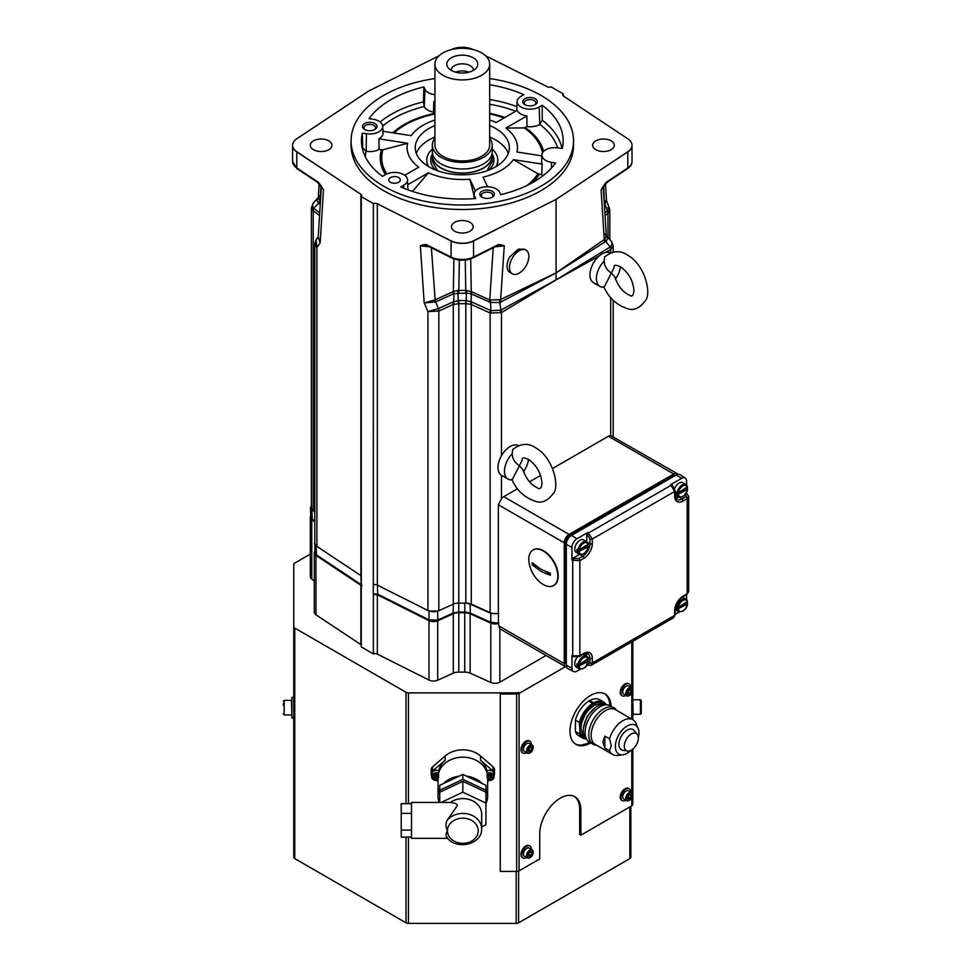 <?xml version="1.0" encoding="UTF-8"?>
<svg xmlns="http://www.w3.org/2000/svg" width="972" height="972" viewBox="0 0 972 972"><rect width="100%" height="100%" fill="white"/><g stroke="black" fill="none" stroke-linecap="round" stroke-linejoin="round"><path stroke-width="1.46" d="M283.326 705.368L283.326 703.692M291.879 714.517L291.479 700.375L284.176 700.375L283.326 701.225M293.763 717.919L291.879 717.919L291.879 697.386L293.763 697.386L293.763 794.987M310.311 554.089L294.759 563.067A3.426 1.98 0 0 0 293.763 564.465L293.763 857.195A3.426 1.98 180 0 0 294.759 858.592L406.004 922.817A3.426 1.98 180 0 0 408.422 923.4L516.181 923.4L516.181 871.434M293.763 564.465L293.763 697.386M293.763 626.673A3.426 1.98 0 0 0 294.759 628.07L294.759 858.592M516.181 693.012L516.181 692.878A3.426 1.98 0 0 0 518.598 692.295L518.355 692.441A3.426 1.98 180 0 1 515.938 693.012L500.24 693.012L500.24 694.008L516.642 694.008A3.426 1.98 0 0 0 519.072 693.425L565.449 666.646M516.181 692.878L408.422 692.878L408.422 803.674M294.759 628.07L406.004 692.295A3.426 1.98 0 0 0 408.422 692.878M310.785 515.865A6.84 3.949 0 0 0 310.311 517.298L310.311 576.675A6.84 3.949 0 0 0 311.769 579.118L311.769 519.728L314.794 521.976M314.296 580.977L311.769 579.118M314.746 551.403A6.84 3.949 0 0 0 314.296 552.825L314.296 612.202A6.84 3.949 0 0 0 315.973 614.79L315.973 555.413L360.891 585.253A3.426 1.98 180 0 1 361.28 585.557M360.891 585.253L360.891 644.63L315.973 614.79M464.725 612.737L464.725 672.114A8.554 4.945 180 0 1 470.144 673.159L490.811 682.478L490.811 623.101L470.144 613.782A8.554 4.945 180 0 0 464.725 612.737A132.605 76.557 180 0 1 458.796 612.725A8.554 4.945 180 0 0 453.304 613.769L453.304 673.146L437.704 680.181A6.84 3.949 0 0 1 429.004 680.048L377.33 654.12A3.426 1.98 0 0 0 373.37 653.901L361.28 646.915L361.28 196.623A3.426 1.98 0 0 0 361.73 195.627A3.426 1.98 0 0 0 360.891 194.339L316.52 164.863A3.426 2.114 123.6 0 0 316.507 164.997L317.382 165.434M453.304 673.146A8.554 4.945 180 0 1 458.796 672.102A132.605 76.557 180 0 0 464.725 672.114M490.811 682.478A6.84 3.949 0 0 0 499.863 682.162L499.863 628.702A6.84 3.949 -60 0 0 500.325 629.054L565.655 666.768A6.84 3.949 120 0 0 566.627 667.084M546.082 655.468L499.863 682.162M630.852 806.323L630.852 857.195A3.426 1.98 180 0 1 629.844 858.592L518.598 922.817A3.426 1.98 180 0 1 516.181 923.4M580.879 810.028L579.664 809.324L579.664 834.474L580.879 835.167L580.879 810.028A29.087 16.791 120 0 0 574.853 796.712A29.087 16.791 120 0 0 552.436 804.5A29.087 16.791 120 0 0 539.739 833.769L539.739 858.92L519.072 870.863A3.426 1.98 180 0 1 516.642 871.434L500.24 871.434L500.24 694.008M632.796 749.133L632.796 804.379A3.426 1.98 180 0 1 631.8 805.776L580.879 835.167M579.664 809.324A29.087 16.791 120 0 0 574.233 796.384M632.796 700.083L633.137 714.298L640.427 714.298L641.289 713.448L641.289 700.605L641.289 713.448M494.068 775.644A5.127 4.192 180 0 0 494.493 773.967L494.493 769.715A5.127 4.192 180 0 0 493.096 766.835L480.545 756.022A24.385 19.914 180 0 0 445.14 756.022L432.601 766.835A5.127 4.192 180 0 0 431.191 769.715L431.191 773.967A5.127 4.192 180 0 0 431.617 775.644M445.14 756.022L445.14 760.274L432.601 771.075A5.127 4.192 180 0 0 431.191 773.967M494.493 773.967A5.127 4.192 180 0 0 493.096 771.075L480.545 760.274A24.385 19.914 180 0 1 486.814 770.322L486.814 772.205M445.14 760.274A24.385 19.914 180 0 0 438.87 770.322L438.87 772.205M439.745 788.802A24.81 20.254 180 0 0 438.032 796.189L438.032 777.418A24.81 20.254 180 0 1 462.842 757.164A24.81 20.254 0 0 1 487.652 777.418L487.652 796.189A24.81 20.254 0 0 1 485.939 803.589M466.548 776.166A24.81 20.254 0 0 1 482.233 783.553L462.842 774.417L459.136 776.166A24.81 20.254 180 0 0 443.451 783.553L439.745 785.303L439.745 802.435M485.939 788.802A24.81 20.254 0 0 1 487.652 796.189M438.032 796.189A24.81 20.254 180 0 0 439.235 802.435M439.745 792.216L462.842 781.33L485.939 792.216L485.939 785.303L482.233 783.553M485.939 790.248L462.842 779.35L439.745 790.248M462.842 774.417L462.842 779.35M459.136 776.166L443.451 783.553M462.842 781.33L462.842 792.192L441.13 802.435M447.74 838.362L411.508 838.362L411.508 802.435L451.044 802.435M457.229 805.727C457.678 804.172 455.394 803.079 450.388 802.459A18.82 15.37 0 0 1 470.606 799.968A18.82 15.37 0 0 1 481.662 813.977L481.662 828.788A18.82 15.37 180 0 0 468.358 814.099A18.82 15.37 180 0 0 447.254 820.186L457.229 805.727M481.662 826.88L485.939 824.864L485.939 803.091L462.842 792.192M485.939 792.216L485.939 803.091M447.254 837.402C445.553 836.6 445.626 834.389 447.448 830.768C445.626 826.82 445.553 823.296 447.254 820.186M411.508 813.37L401.242 813.37L401.242 803.674L411.508 803.674M411.508 830.088L401.242 830.088L401.242 813.37M411.508 837.123L401.242 837.123L401.242 830.088M487.652 781.537L488.807 780.54M436.878 780.54L438.032 781.537M438.87 770.942A4.702 3.839 180 0 0 434.071 770.808A4.702 3.839 180 0 0 431.617 774.174L431.617 776.628A4.702 3.839 180 0 0 438.032 780.212M438.032 778.378A2.466 2.017 0 0 1 433.852 776.932A2.466 2.017 0 0 1 438.141 775.559M438.785 776.932L437.558 778.669L435.092 778.669L433.852 776.932L435.092 775.182L438.117 775.778M433.852 775.097L435.092 776.847L437.558 776.847L437.558 778.669M437.558 776.847L438.785 775.097M435.092 776.847L435.092 778.669M487.652 780.212A4.702 3.839 180 0 0 494.068 776.628L494.068 774.174A4.702 3.839 180 0 0 491.613 770.808A4.702 3.839 180 0 0 486.814 770.942M487.543 775.559A2.466 2.017 0 0 1 491.832 776.932A2.466 2.017 0 0 1 487.652 778.378M487.567 775.778L490.605 775.182L491.832 776.932L490.605 778.669L488.126 778.669L486.899 776.932M486.899 775.097L488.126 776.847L490.605 776.847L490.605 778.669M490.605 776.847L491.832 775.097M488.126 776.847L488.126 778.669M611.096 706.17A29.087 16.791 120 0 0 605.106 694.02A29.087 16.791 120 0 0 590.563 695.466A29.087 16.791 120 0 0 571.548 721.09A29.087 16.791 120 0 0 576.007 744.406A29.087 16.791 120 0 0 590.563 742.96A29.087 16.791 120 0 0 590.769 742.839M522.79 752.911A6.84 3.949 -60 0 1 522.401 752.729A6.84 3.949 -60 0 1 521.357 747.249A6.84 3.949 -60 0 1 525.828 741.211A6.84 3.949 -60 0 1 529.254 740.871A6.84 3.949 -60 0 1 529.594 741.114M522.79 857.693A6.84 3.949 -60 0 1 522.401 857.511A6.84 3.949 -60 0 1 521.357 852.031A6.84 3.949 -60 0 1 525.828 846.005A6.84 3.949 -60 0 1 529.254 845.664A6.84 3.949 -60 0 1 529.594 845.907M621.995 695.624A6.84 3.949 -60 0 1 621.618 695.454A6.84 3.949 -60 0 1 620.573 689.962A6.84 3.949 -60 0 1 625.045 683.936A6.84 3.949 -60 0 1 628.459 683.595A6.84 3.949 -60 0 1 628.811 683.838M621.995 800.406A6.84 3.949 -60 0 1 621.618 800.235A6.84 3.949 -60 0 1 620.573 794.756A6.84 3.949 -60 0 1 625.045 788.717A6.84 3.949 -60 0 1 628.459 788.377A6.84 3.949 -60 0 1 628.811 788.62M632.796 641.301L632.796 719.681M575.424 744.03A29.087 16.791 120 0 0 589.348 742.268A29.087 16.791 120 0 0 589.554 742.146M609.894 705.502A29.087 16.791 120 0 0 604.487 693.692M585.715 738.501A20.023 11.555 -60 0 1 579.968 731.479L579.361 733.811A20.874 12.053 -60 0 0 582.848 738.161L578.911 735.889A20.874 12.053 -60 0 1 575.436 731.539L575.436 720.155A20.874 12.053 -60 0 1 588.753 701.128L592.677 703.4A20.874 12.053 -60 0 1 593.163 703.108A20.874 12.053 -60 0 1 593.406 702.975L592.677 703.4M589.712 700.569A20.874 12.053 -60 0 1 599.785 699.731L603.721 702.003A20.874 12.053 -60 0 0 593.406 702.975M593.406 702.695L589.469 700.423L588.74 701.128M579.968 731.479L579.361 722.427L575.436 720.155M588.74 700.848L592.677 703.121M579.361 733.811L575.436 731.539M586.869 739.558A20.108 11.603 120 0 1 583.297 730.737A20.108 11.603 -60 0 1 591.681 710.933A20.108 11.603 -60 0 1 606.941 704.797M614.049 707.871A20.959 12.101 -60 0 0 597.889 713.484A20.959 12.101 -60 0 0 588.74 734.577A20.959 12.101 120 0 0 593.078 744.175L589.457 742.086A20.959 12.101 120 0 1 585.108 732.487A20.959 12.101 -60 0 1 594.257 711.395A20.959 12.101 -60 0 1 610.416 705.769L614.049 707.871A20.959 12.101 -60 0 1 616.224 709.803L616.637 710.35M593.078 744.175A20.959 12.101 120 0 0 595.848 745.087L596.529 745.172M609.553 738.829L604.839 736.096L604.839 748.003L609.553 750.736L611.291 745.779L609.553 738.829A20.108 11.603 -60 0 1 632.857 719.717L615.434 709.657A20.108 11.603 -60 0 0 599.943 715.04A20.108 11.603 -60 0 0 591.158 735.282A20.108 11.603 120 0 0 595.326 744.479L612.749 754.539A20.108 11.603 120 0 0 617.512 755.426L622.76 754.819A16.682 9.635 120 0 0 630.925 750.384M632.857 719.717A20.108 11.603 -60 0 1 635.992 723.399A20.108 11.603 -60 0 1 636.053 723.52M604.839 748.003L602.895 742.049L604.839 736.096M622.76 754.819A16.682 9.635 120 0 1 615.361 746.46A16.682 9.635 -60 0 1 624.923 727.566A16.682 9.635 -60 0 1 638.106 728.247A16.682 9.635 -60 0 1 638.956 732.827A16.682 9.635 120 0 1 638.337 737.541M609.553 750.736A20.108 11.603 120 0 0 612.749 754.539M618.909 744.406A11.676 6.743 -60 0 1 624.814 731.855A11.676 6.743 -60 0 1 634.084 730.47L637.219 734.249A9.927 5.735 -60 0 1 638.349 738.003A9.927 5.735 120 0 1 634.68 747.237A9.927 5.735 120 0 1 627.523 751.052L622.675 750.238A11.676 6.743 -60 0 1 618.909 744.406M627.523 751.052A9.927 5.735 120 0 1 624.316 746.107A9.927 5.735 -60 0 1 629.346 735.427A9.927 5.735 -60 0 1 637.219 734.249M526.678 752.729A6.84 3.949 -60 0 1 526.557 752.814A6.84 3.949 120 0 1 523.13 753.154A6.84 3.949 120 0 1 522.086 747.662A6.84 3.949 120 0 1 526.557 741.636A6.84 3.949 -60 0 1 529.971 741.296A6.84 3.949 -60 0 1 531.392 744.588M526.678 743.616A4.338 2.503 120 0 0 526.557 743.677A4.338 2.503 120 0 0 523.483 748.999L523.483 749.291A4.702 2.722 120 0 0 524.455 751.453L527.468 753.178A4.702 2.722 120 0 0 530.007 752.838M533.142 747.189A4.702 2.722 120 0 0 532.17 745.038L529.169 743.301A4.702 2.722 120 0 0 526.812 743.531A4.702 2.722 120 0 0 523.483 749.291M530.202 747.31L531.927 748.306A2.466 1.422 -60 0 1 531.052 750.566A2.466 1.422 -60 0 1 529.303 751.575A2.466 1.422 -60 0 1 528.44 750.323A2.466 1.422 -60 0 1 529.303 748.076A2.466 1.422 -60 0 1 530.177 747.298A2.466 1.422 -60 0 1 531.052 747.067A2.466 1.422 -60 0 1 531.927 748.306L531.052 750.566L529.303 751.575L528.44 750.323M528.61 749.339L531.052 750.566M528.817 749.266L528.95 748.61M529.303 748.076L531.052 747.067L531.927 748.306M526.678 857.523A6.84 3.949 -60 0 1 526.557 857.596A6.84 3.949 120 0 1 523.13 857.936A6.84 3.949 120 0 1 522.086 852.456A6.84 3.949 120 0 1 526.557 846.418A6.84 3.949 -60 0 1 529.971 846.077A6.84 3.949 -60 0 1 531.392 849.37M526.678 848.398A4.338 2.503 120 0 0 526.557 848.471A4.338 2.503 120 0 0 523.483 853.781L523.483 854.084A4.702 2.722 120 0 0 524.455 856.235L527.468 857.972A4.702 2.722 120 0 0 530.007 857.62M533.142 851.97A4.702 2.722 120 0 0 532.17 849.82L529.169 848.082A4.702 2.722 120 0 0 526.812 848.313A4.702 2.722 120 0 0 523.483 854.084M530.202 852.092L531.927 853.1A2.466 1.422 -60 0 1 531.052 855.348A2.466 1.422 -60 0 1 529.303 856.356A2.466 1.422 -60 0 1 528.44 855.117A2.466 1.422 -60 0 1 529.303 852.857A2.466 1.422 -60 0 1 530.177 852.092A2.466 1.422 -60 0 1 531.052 851.849A2.466 1.422 -60 0 1 531.927 853.1L531.052 855.348L529.303 856.356L528.44 855.117M528.61 854.121L531.052 855.348M528.817 854.048L528.95 853.392M529.303 852.857L531.052 851.849L531.927 853.1M625.895 695.454A6.84 3.949 -60 0 1 625.761 695.527A6.84 3.949 120 0 1 622.347 695.867A6.84 3.949 120 0 1 621.29 690.387A6.84 3.949 120 0 1 625.761 684.349A6.84 3.949 -60 0 1 629.188 684.009A6.84 3.949 -60 0 1 630.609 687.301M625.895 686.329A4.338 2.503 120 0 0 625.761 686.402A4.338 2.503 120 0 0 622.7 691.712L622.7 692.015A4.702 2.722 120 0 0 623.672 694.166L626.685 695.903A4.702 2.722 120 0 0 629.224 695.551M632.359 689.901A4.702 2.722 120 0 0 631.387 687.751L628.374 686.013A4.702 2.722 120 0 0 626.029 686.244A4.702 2.722 120 0 0 622.7 692.015M629.419 690.035L631.144 691.031A2.466 1.422 -60 0 1 630.269 693.279A2.466 1.422 -60 0 1 628.519 694.287A2.466 1.422 -60 0 1 627.645 693.048A2.466 1.422 -60 0 1 628.519 690.8A2.466 1.422 -60 0 1 629.394 690.023A2.466 1.422 -60 0 1 630.269 689.792A2.466 1.422 -60 0 1 631.144 691.031L630.269 693.279L628.519 694.287L627.645 693.048M627.827 692.052L630.269 693.279M628.034 691.991L628.155 691.323M628.519 690.8L630.269 689.792L631.144 691.031M625.895 800.235A6.84 3.949 -60 0 1 625.761 800.321A6.84 3.949 120 0 1 622.347 800.649A6.84 3.949 120 0 1 621.29 795.169A6.84 3.949 120 0 1 625.761 789.143A6.84 3.949 -60 0 1 629.188 788.802A6.84 3.949 -60 0 1 630.609 792.083M625.895 791.111A4.338 2.503 120 0 0 625.761 791.184A4.338 2.503 120 0 0 622.7 796.493L622.7 796.797A4.702 2.722 120 0 0 623.672 798.948L626.685 800.685A4.702 2.722 120 0 0 629.224 800.345M632.359 794.695A4.702 2.722 120 0 0 631.387 792.532L628.374 790.807A4.702 2.722 120 0 0 626.029 791.038A4.702 2.722 120 0 0 622.7 796.797M629.419 794.817L631.144 795.813A2.466 1.422 -60 0 1 630.269 798.061A2.466 1.422 -60 0 1 628.519 799.069A2.466 1.422 -60 0 1 627.645 797.83A2.466 1.422 -60 0 1 628.519 795.582A2.466 1.422 -60 0 1 629.394 794.804A2.466 1.422 -60 0 1 630.269 794.574A2.466 1.422 -60 0 1 631.144 795.813L630.269 798.061L628.519 799.069L627.645 797.83M627.827 796.833L630.269 798.061M628.034 796.773L628.155 796.117M628.519 795.582L630.269 794.574L631.144 795.813M485.538 55.744L547.285 86.727A3.426 1.98 0 0 0 551.233 86.945L563.335 93.932A3.426 1.98 0 0 0 562.873 94.916A3.426 1.98 0 0 0 563.711 96.216L627.827 138.802A17.107 9.878 180 0 1 632.007 144.925A17.107 9.878 180 0 1 627.827 151.754L556.069 199.418L496.23 229.441A3.426 1.835 63.3 0 1 496.23 229.586L497.227 228.942M563.335 95.9L563.335 93.932M677.909 474.324A6.84 3.949 120 0 0 677.168 473.643A6.84 3.949 120 0 0 673.742 473.984L569.082 534.406A6.84 3.949 120 0 0 564.246 542.789L564.246 663.645L498.806 625.859L499.863 628.702M498.806 625.859L498.429 623.064L490.824 622.773L470.314 613.526L464.847 612.482A132.156 76.302 180 0 1 458.687 612.469L453.134 613.514L437.679 620.488L429.065 620.355L377.707 594.585L373.321 594.487L373.37 203.61L361.28 196.623M490.811 623.101A6.84 3.949 0 0 0 498.806 623.283M453.304 613.769L437.704 620.804A6.84 3.949 0 0 1 429.004 620.671L377.33 594.743A3.426 1.98 180 0 0 373.37 594.524L373.321 594.487M373.37 653.901L373.37 594.524M314.296 552.825A6.84 3.949 0 0 0 315.973 555.413M310.311 517.298A6.84 3.949 0 0 0 311.769 519.728M316.24 549.897L314.794 552.448L316.459 554.927A3.426 2.114 123.6 0 0 316.52 555.377L361.9 585.837M310.967 517.882L312.279 519.267A3.426 2.199 126.5 0 0 312.328 519.728L310.894 517.42M312.328 519.728L314.794 521.551M316.52 555.377L314.855 552.91M318.221 236.852L320.153 242.915L318.184 237.399L321.368 186.843L323.494 189.892L320.153 242.915L316.896 247.495L316.896 546.385A8.554 4.945 180 0 1 316.155 545.814L316.459 554.927L353.917 579.798A3.426 2.114 123.6 0 0 353.966 580.248M314.794 541.866L314.928 553.384M292.584 145.168A17.107 9.878 0 0 0 292.584 145.411L292.596 144.925A17.107 9.878 180 0 0 296.788 151.754L316.52 164.863M292.596 144.925A17.107 9.878 180 0 1 296.788 138.802L368.534 91.137L439.077 55.744M473.413 49.657A17.107 9.878 0 0 0 451.19 49.657M373.37 584.877A3.426 1.98 0 0 1 377.33 585.095L377.33 203.828L451.081 240.837A17.107 9.878 0 0 0 473.522 240.837L496.23 229.441M377.33 203.828A3.426 1.98 0 0 0 373.37 203.61M434.921 78.562A111.221 64.213 0 0 0 383.661 95.402A111.221 64.213 0 0 0 351.086 140.806L351.086 145.278A111.221 64.213 180 0 0 419.746 204.606A111.221 64.213 180 0 0 540.954 190.682A111.221 64.213 0 0 0 573.529 145.278L573.529 140.806A111.221 64.213 0 0 0 489.681 78.562M328.791 140.855A10.826 6.257 180 0 1 331.962 145.387A10.826 6.257 180 0 1 325.195 151.073A10.826 6.257 180 0 1 313.482 149.7A10.826 6.257 180 0 1 310.311 145.387A10.826 6.257 180 0 1 316.896 139.518A10.826 6.257 180 0 1 328.791 140.855M469.962 222.357A10.826 6.257 180 0 1 473.133 226.889A10.826 6.257 180 0 1 466.353 232.575A10.826 6.257 180 0 1 454.641 231.202A10.826 6.257 180 0 1 451.47 226.889A10.826 6.257 180 0 1 458.067 221.021A10.826 6.257 180 0 1 469.962 222.357M611.133 140.855A10.826 6.257 180 0 1 614.304 145.387A10.826 6.257 180 0 1 607.524 151.073A10.826 6.257 180 0 1 595.812 149.7A10.826 6.257 180 0 1 592.641 145.387A10.826 6.257 180 0 1 599.238 139.518A10.826 6.257 180 0 1 611.133 140.855M361.28 575.922A3.426 1.98 0 0 0 360.891 575.606L360.891 194.339M316.896 546.385L360.891 575.606M353.917 579.798L361.839 585.351M360.94 575.57L361.11 584.597A3.426 2.102 123.7 0 0 361.159 585.035M314.406 543.275L316.082 545.778M316.155 545.814A8.554 4.945 180 0 1 314.794 543.154L314.794 243.753L316.896 247.495L316.082 239.707L317.079 238.65M314.794 512.244L310.433 507.761L311.405 505.634M313.215 510.482L313.215 210.827L311.405 207.595L311.405 507.445A8.554 4.945 0 0 0 313.215 510.482L314.794 511.649M311.405 207.595L313.263 203.172L319.727 195.773M317.03 181.412A1.713 1.057 -56.4 0 0 317.37 182.189L323.494 189.892C320.335 184.522 318.184 181.691 317.03 181.412L296.776 167.962A17.107 9.878 180 0 1 292.584 161.486L297.128 168.739A1.713 1.057 -56.4 0 1 296.776 167.962L296.776 151.899L316.507 164.997M312.668 210.353A5.127 2.965 -39.1 0 1 313.567 208.239C312.024 205.481 312.206 203.61 314.102 202.626M320.396 202.212L318.294 197.826L319.108 183.769M320.25 204.57L318.682 203.209C316.665 201.046 316.678 199.309 318.719 197.984M319.545 201.386A5.127 2.928 -38.1 0 1 318.682 203.209L313.567 208.239L319.727 212.844M677.168 473.643L610.695 435.602L610.695 297.602M613.211 252.015L613.211 245.807L610.695 249.512A5.127 3.013 -119.2 0 0 610.197 247.022L556.069 279.887L500.896 310.129L499.839 302.559L490.495 302.413L471.031 293.811L466.281 293.07L466.293 300.579L458.31 300.579L453.56 301.757L438.275 308.622L427.935 311.611L424.181 302.972L420.341 245.819L429.466 246.803M603.782 286.631C608.521 297.699 616.552 305.099 627.876 308.817C633.999 310.748 639.746 308.136 645.141 300.943C651.884 294.395 645.323 265.247 628.021 255.417C620.537 250.035 612.725 250.545 604.608 256.924L604.147 261.091A17.107 9.878 120 0 0 599.955 286.412L593.491 282.694A17.107 9.878 -60 0 1 590.405 270.811A17.107 9.878 -60 0 1 599.226 255.928A17.107 9.878 120 0 1 602.057 253.899A17.107 9.878 -60 0 1 605.277 252.55A17.107 9.878 -60 0 1 610.27 252.878M620.464 266.838A17.107 9.878 -60 0 1 615.446 279.037M599.955 286.412A17.107 9.878 120 0 0 604.147 287.153L614.11 267.665C613.526 264.627 615.835 264.469 621.023 267.191C628.653 272.816 632.954 280.495 633.926 290.227C633.55 295.731 631.922 297.31 629.03 294.941C622.797 292.074 618.022 286.023 614.693 276.765L611.728 273.46C607.986 270.872 605.629 267.908 604.645 264.566L604.147 261.091M511.831 479.293C516.557 490.362 524.588 497.761 535.924 501.479C542.036 503.411 547.795 500.799 553.19 493.606C559.933 487.057 553.372 457.909 536.058 448.08C528.574 442.697 520.773 443.196 512.645 449.586L512.183 453.754A17.107 9.878 120 0 0 507.992 479.075L501.54 475.357A17.107 9.878 -60 0 1 501.455 475.296L501.455 498.672A6.84 3.949 -60 0 1 503.739 496.68L517.517 488.734M673.742 473.984L608.399 436.258L552.594 468.48M540.578 475.417L529.521 481.808M608.399 436.258A6.84 3.949 -60 0 1 610.695 435.602M605.07 233.924L606.309 235.661L604.876 239.112A5.127 2.807 -139.2 0 0 605.884 241.335L556.069 272.901L556.069 279.887L501.455 312.595L501.455 455.759A17.107 9.878 -60 0 1 510.093 446.561A17.107 9.878 -60 0 1 518.319 445.541M528.501 459.501A17.107 9.878 -60 0 1 523.495 471.699M507.992 479.075A17.107 9.878 120 0 0 512.183 479.816L522.146 460.327C521.563 457.29 523.884 457.132 529.072 459.853C536.69 465.479 540.991 473.157 541.975 482.89C541.598 488.394 539.958 489.973 537.066 487.604C530.846 484.736 526.071 478.686 522.729 469.427L519.777 466.123C516.035 463.535 513.666 460.57 512.681 457.229L512.183 453.754M501.455 455.759A17.107 9.878 120 0 0 501.455 475.296M500.896 310.129A5.127 2.916 -120.8 0 1 501.455 312.595L490.131 312.972L490.131 612.627L471.298 604.134A8.554 4.945 180 0 0 465.965 603.077L470.181 604.098L470.278 613.077L490.775 622.323L498.429 623.064M501.455 498.672L498.344 504.747L498.344 613.368A8.554 4.945 180 0 1 490.131 612.627M564.246 663.645A6.84 3.949 120 0 0 565.655 666.768M675.2 475.539A8.554 4.945 120 0 0 671.628 476.256L571.196 534.236A8.554 4.945 120 0 0 565.145 544.709L565.145 660.668A8.554 4.945 120 0 0 566.324 664.131M498.478 622.615L498.344 613.368M533.227 549.909A20.534 11.858 60 0 1 533.409 549.812A20.534 11.858 60 0 1 543.676 550.82A20.534 11.858 60 0 1 557.09 568.912A20.534 11.858 60 0 1 553.943 585.375A20.534 11.858 60 0 1 553.761 585.472M490.824 622.773A3.426 1.725 114.3 0 1 490.775 622.323L490.799 613.393L498.733 613.599M373.37 593.965L377.658 594.159L377.403 585.071M377.33 585.095L427.935 610.501A8.554 4.945 0 0 0 428.931 610.926A8.554 4.945 0 0 0 437.789 611.06L428.931 610.926M377.707 594.585A3.426 1.835 116.6 0 1 377.658 594.159L385.945 598.278A3.426 1.835 116.7 0 0 385.981 598.74M437.789 611.06A8.554 4.945 0 0 0 438.822 610.671L438.822 311.016L427.935 311.611L427.935 610.501M427.789 245.357C426.453 244.203 423.974 244.361 420.341 245.819L428.142 246.147A1.713 0.911 -63.3 0 1 427.789 245.357L451.081 257.045L451.081 240.983A17.107 9.878 0 0 0 473.534 240.983L496.23 229.586M427.376 228.942L451.081 240.983A3.426 1.835 116.7 0 1 451.081 240.837M604.876 239.112L556.069 272.901L556.069 199.418M495.137 246.803L504.261 245.819C500.629 244.361 498.15 244.203 496.826 245.357L473.534 257.045L473.534 240.983A3.426 1.835 63.3 0 0 473.522 240.837M526.01 250.083L524.564 249.245L518.404 249.124L509.79 256.79A13.693 7.898 120 0 0 507.068 266.121A13.693 7.898 -60 0 0 509.79 272.318L512.329 273.788A13.693 7.898 -60 0 1 509.486 267.519A13.693 7.898 120 0 1 515.464 253.741A13.693 7.898 120 0 1 526.01 250.083A13.693 7.898 120 0 1 528.853 256.341A13.693 7.898 -60 0 1 522.875 270.119A13.693 7.898 -60 0 1 512.329 273.788M604.863 242.186A5.127 3.11 -124.4 0 1 604.244 239.707L601.109 189.892L607.233 182.189A1.713 1.057 -123.6 0 0 607.585 181.412C606.419 181.691 604.268 184.522 601.109 189.892L603.235 186.867L606.309 235.661L611.558 241.627L613.211 245.807M632.019 145.168A17.107 9.878 180 0 1 632.031 145.411A17.107 9.878 180 0 1 627.827 151.899L607.233 165.434M607.719 207.814L609.468 208.591L609.808 210.547L607.998 213.342A5.127 3.451 -123.8 0 0 607.524 210.9L604.876 212.844M611.048 241.238C612.591 242.295 612.409 244.142 610.501 246.767L610.197 247.022M611.473 248.966L605.884 241.335C607.937 239.234 607.95 237.375 605.933 235.759M496.826 245.357A1.713 0.911 -116.7 0 1 496.461 246.147L504.261 245.819L500.653 299.51L556.069 272.901L499.839 302.559A5.127 2.892 -100.5 0 1 499.839 299.765L489.742 299.923A5.127 2.576 -65.7 0 1 489.305 302.061M500.568 312.996A5.127 3.074 -102.7 0 0 500.531 310.25L490.884 310.615L471.736 302.025L466.293 300.579L465.807 303.677L465.807 603.09A8.554 4.945 180 0 1 465.965 603.077M490.909 313.251A5.127 2.709 -80.1 0 1 490.884 310.615L490.483 300.081M490.799 613.393L470.181 604.098M385.945 598.278L429.017 619.905L437.716 620.039L453.183 613.065L458.675 612.02A132.228 76.338 0 0 0 464.847 612.044L470.278 613.077A3.426 1.725 114.3 0 0 470.314 613.526M465.782 300.579L465.807 303.677A132.605 76.557 180 0 1 458.796 303.677L453.304 304.479L453.304 604.134L438.822 610.671M453.304 604.134A8.554 4.945 180 0 1 458.796 603.09A132.605 76.557 0 0 0 465.807 603.09M452.867 302.025A5.127 2.576 -114.3 0 1 453.304 304.479L438.822 311.016A5.127 2.418 -116.8 0 0 438.275 308.622M453.924 258.868L453.341 291.576L435.152 299.789A5.127 2.576 -114.3 0 0 435.59 301.928L424.181 302.972L434.873 299.923A5.127 2.418 -117.3 0 0 435.407 302M501.127 302.073A5.127 2.794 -115.8 0 1 500.653 299.51L499.839 299.765M490.568 310.518A5.127 2.576 -65.7 0 0 490.131 312.972L470.861 304.333A5.127 2.673 -73.9 0 1 471.043 301.757L471.469 291.673L465.77 290.361L457.593 290.434L453.341 291.576L454.058 293.714L453.56 301.757A5.127 2.673 -106.1 0 1 453.742 304.333M470.861 304.333L466.123 303.689M467.01 290.434L466.281 293.07L454.058 293.714M457.593 290.434L458.492 303.689M435.152 299.789L431.374 247.763M459.343 260.034L458.808 293.009M465.26 260.034L465.807 293.009M470.691 258.868L471.274 291.576A5.127 2.211 -59.2 0 1 470.545 293.714M605.495 183.769L606.431 199.904L604.56 201.957A5.127 3.463 -123.2 0 0 605.021 204.071L607.379 210.997A5.127 3.305 -126.5 0 1 607.937 213.378L605.046 215.517M606.431 199.904L605.021 204.071M606.625 200.84L609.468 208.591L607.524 210.9M603.648 186.223L604.341 202.115A5.127 3.305 -126.5 0 0 604.888 204.181L604.353 204.57M533.045 550.018A20.534 11.858 -120 0 1 543.312 551.027A20.534 11.858 60 0 1 556.725 569.13A20.534 11.858 60 0 1 553.578 585.581A20.534 11.858 60 0 1 543.312 584.561A20.534 11.858 -120 0 1 529.898 566.469A20.534 11.858 -120 0 1 533.045 550.018L533.409 549.812M532.231 564.793L540.055 570.722C542.765 571.876 538.573 570.783 550.334 575.242L550.334 573.14C538.573 568.693 542.765 569.786 540.055 568.632L532.231 562.691L532.231 564.793A51.334 29.634 0 0 1 536.763 566.53M550.334 575.242A51.334 29.634 0 0 0 545.669 571.402M566.324 665.237L571.961 668.262A7.059 4.07 120 0 0 573.504 671.543L567.927 668.639A7.326 4.228 -60 0 1 566.324 665.237L566.324 544.381A7.326 4.228 -60 0 1 571.5 535.414L676.16 474.992A7.326 4.228 -60 0 1 679.914 474.676L685.224 478.054A7.059 4.07 120 0 0 681.603 478.358L670.558 484.724L671.774 485.429M573.504 671.543A7.059 4.07 120 0 0 576.943 671.142L580.235 669.246M679.452 611.971L675.188 614.426M587.513 665.042L586.59 665.577M587.987 664.775L586.784 664.07M571.5 535.414L576.943 538.78L587.987 532.401L592.325 538.998L592.325 543.688A11.919 6.877 -60 0 1 583.905 558.28L579.847 560.625L571.961 560.164L573.164 558.074L579.506 554.417M571.961 668.262L571.961 655.517L572.715 655.893A1.713 0.984 116.5 0 0 573.115 656.695L579.494 656.513A1.713 0.984 60 0 0 579.847 655.723L579.847 560.625A1.713 0.984 -120 0 0 578.68 558.56L573.93 558.511A1.713 0.923 -60 0 0 572.715 560.601L572.715 655.893L579.847 655.723L583.905 653.378A1.713 0.984 60 0 1 583.552 654.168L587.708 653.536A10.206 5.893 -60 0 1 589.955 658.275L589.955 662.953L587.319 664.338M585.995 653.281A10.06 5.808 -60 0 1 586.772 656.379M573.164 656.209L571.961 655.517M577.149 657.279A6.926 3.997 120 0 0 574.768 663.499L574.768 663.779A7.278 4.204 120 0 0 576.275 667.108L579.421 668.93C584.439 669.088 587.428 666.476 588.376 661.069M571.961 560.164L571.961 547.418A7.059 4.07 120 0 1 576.943 538.78M586.784 541.817L586.784 534.491L587.987 532.401M579.786 540.383A6.926 3.997 120 0 0 579.664 540.444A6.926 3.997 120 0 0 574.768 548.937L574.768 549.216A7.278 4.204 120 0 0 576.275 552.546L579.421 554.356C584.439 554.526 587.428 551.914 588.376 546.495M671.263 617.499L673.657 617.718L674.689 615.385L674.689 610.695A11.919 6.877 -60 0 1 683.122 596.103L687.18 593.758L688.674 591.693L688.674 496.534L687.18 498.66L683.122 501.005A11.919 6.877 -60 0 1 674.689 496.133L674.689 491.455L670.558 484.724M678.723 497.129A10.06 5.808 -60 0 1 675.649 498.004M685.224 478.054A7.059 4.07 120 0 1 686.597 481.237L686.597 485.028M686.597 492.367L686.597 493.436M685.382 493.29L686.597 493.983M679.003 483.096A6.926 3.997 120 0 0 678.881 483.169A6.926 3.997 120 0 0 674.677 488.345M686.597 594.67L686.597 599.59M583.905 653.378A11.919 6.877 -60 0 1 592.325 658.251L592.325 662.94L591.243 665.298L673.657 617.718L675.188 614.693L675.188 610.003C675.674 604.45 678.201 600.076 682.757 596.881L686.815 594.548L688.674 591.693L687.301 589.737M591.243 665.298L587.938 665.261A1.713 0.984 -63.5 0 1 587.538 664.447M675.2 609.626A7.278 4.204 120 0 0 675.491 609.833L678.638 611.643C683.656 611.813 686.645 609.189 687.593 603.782M687.338 603.393L687.338 604.098L686.256 602.762L676.111 608.618A7.278 4.204 120 0 1 676.038 607.682A7.278 4.204 120 0 1 676.111 606.662L678.42 607.293L687.338 601.437A7.278 4.204 120 0 0 685.904 599.044L682.757 597.233A7.278 4.204 120 0 0 682.441 597.075M676.111 608.618L677.192 609.25A7.278 4.204 120 0 0 678.638 611.643M678.42 609.25A6.415 3.706 120 0 0 682.879 610.938A6.415 3.706 120 0 0 687.338 604.098L677.192 609.25M678.42 607.293A6.415 3.706 120 0 1 682.879 600.453A6.415 3.706 120 0 1 687.338 602.142L687.338 601.437M675.188 495.064A7.278 4.204 120 0 0 675.491 495.258L678.638 497.081C683.656 497.251 686.645 494.627 687.593 489.22M687.338 488.831L687.338 489.536L686.256 488.199L676.111 494.055A7.278 4.204 120 0 1 676.038 493.12A7.278 4.204 120 0 1 676.111 492.099L678.42 492.731L687.338 486.875A7.278 4.204 120 0 0 685.904 484.481L682.757 482.671A7.278 4.204 120 0 0 679.124 483.023A7.278 4.204 120 0 0 674.726 488.442M676.111 494.055L677.192 494.687A7.278 4.204 120 0 0 678.638 497.081M678.42 494.687A6.415 3.706 120 0 0 682.879 496.376A6.415 3.706 120 0 0 687.338 489.536L677.192 494.687M678.42 492.731A6.415 3.706 120 0 1 682.879 485.891A6.415 3.706 120 0 1 687.338 487.58L687.338 486.875M588.133 546.118L588.121 546.823L587.039 545.486L576.894 551.343A7.278 4.204 120 0 1 576.821 550.407A7.278 4.204 120 0 1 576.894 549.387L579.203 550.006L588.133 544.162A7.278 4.204 120 0 0 586.687 541.769L583.54 539.946A7.278 4.204 120 0 0 579.907 540.311A7.278 4.204 120 0 0 574.768 549.216M576.894 551.343L577.988 551.975A7.278 4.204 120 0 0 579.421 554.356M579.203 551.962A6.415 3.706 120 0 0 583.662 553.651A6.415 3.706 120 0 0 588.121 546.823L577.988 551.975M579.203 550.006A6.415 3.706 120 0 1 583.662 543.178A6.415 3.706 120 0 1 588.121 544.867L588.133 544.162M588.133 660.681L588.121 661.385L587.039 660.049L576.894 665.905A7.278 4.204 120 0 1 576.821 664.97A7.278 4.204 120 0 1 576.894 663.949L579.203 664.569L588.133 658.724A7.278 4.204 120 0 0 586.687 656.331L583.54 654.508A7.278 4.204 120 0 0 583.224 654.35M577.259 657.266A7.278 4.204 120 0 0 574.768 663.779M576.894 665.905L577.988 666.537A7.278 4.204 120 0 0 579.421 668.93M579.203 666.525A6.415 3.706 120 0 0 583.662 668.214A6.415 3.706 120 0 0 588.121 661.385L577.988 666.537M579.203 664.569A6.415 3.706 120 0 1 583.662 657.74A6.415 3.706 120 0 1 588.121 659.429L588.133 658.724M351.086 140.806A111.221 64.213 0 0 0 419.746 200.135A111.221 64.213 0 0 0 540.954 186.211A111.221 64.213 0 0 0 573.529 140.806M434.921 94.697A12.964 7.484 0 0 1 424.983 89.303L423.889 86.958A100.857 58.235 0 0 0 369.044 118.633L373.102 119.252A12.964 7.484 0 0 1 382.713 126.299A12.964 7.484 0 0 1 366.395 133.711L362.337 133.091A100.857 58.235 0 0 0 361.463 141.888A100.857 58.235 0 0 0 382.409 176.345L385.386 174.632A12.964 7.484 0 0 1 399.358 172.967A12.964 7.484 0 0 1 407.511 179.735A12.964 7.484 0 0 1 403.72 185.215L400.743 186.928A100.857 58.235 0 0 0 475.673 198.519L474.579 196.174L474.482 198.604M489.681 84.758A100.857 58.235 0 0 1 523.859 94.685L520.895 96.398A12.964 7.484 0 0 0 517.104 101.501A12.964 7.484 0 0 0 524.953 108.56A12.964 7.484 0 0 0 539.229 106.981L542.194 105.268A100.857 58.235 0 0 1 563.14 141.888A100.857 58.235 0 0 1 562.266 148.522L558.22 147.89A12.964 7.484 0 0 0 541.902 154.937A12.964 7.484 0 0 0 551.501 162.348L555.559 162.98A100.857 58.235 0 0 1 500.714 194.643L499.632 192.31A12.964 7.484 0 0 0 485.575 186.806A12.964 7.484 0 0 0 474.142 194.06A12.964 7.484 0 0 0 474.579 196.174M492.245 191.277A7.278 4.204 0 0 0 481.966 191.277A7.278 4.204 0 0 0 481.966 197.207L481.966 197.207A7.278 4.204 0 0 0 492.245 197.207A7.278 4.204 0 0 0 492.245 191.277M535.207 98.719A7.278 4.204 0 0 0 524.916 98.719A7.278 4.204 0 0 0 524.916 104.66L524.916 104.66A7.278 4.204 0 0 0 535.207 104.66A7.278 4.204 0 0 0 535.207 98.719M374.888 123.517A7.278 4.204 0 0 0 364.609 123.517A7.278 4.204 0 0 0 364.609 129.458L364.609 129.458A7.278 4.204 0 0 0 374.888 129.458A7.278 4.204 0 0 0 374.888 123.517M398.629 177.56A5.771 3.329 0 0 0 392.336 176.843A5.771 3.329 0 0 0 388.776 179.929A5.771 3.329 0 0 0 390.465 182.286A5.771 3.329 0 0 0 396.758 183.003A5.771 3.329 0 0 0 400.318 179.929A5.771 3.329 0 0 0 398.629 177.56M362.337 133.091L362.714 147.975L366.201 151.316A13.705 7.91 0 0 0 379.068 149.469L378.946 138.85A13.256 7.655 0 0 0 383.004 133.14L382.713 126.299M423.889 86.958L423.44 101.829L424.266 106.604A13.705 7.91 0 0 0 433.463 112.108L433.828 101.562A13.256 7.655 0 0 0 434.921 101.72M489.681 119.993A55.185 31.857 0 0 1 496.182 122.496L517.189 110.371A13.256 7.655 0 0 0 526.873 115.96L527.006 126.579A13.705 7.91 0 0 0 539.752 124.465L542.242 120.2L542.194 105.268M541.902 154.937L541.611 161.777A13.256 7.655 0 0 0 542.121 164.086L541.769 174.632A13.705 7.91 0 0 0 542.704 175.956M412.444 191.423L428.421 172.797L407.718 184.753M428.421 172.797A55.185 31.857 0 0 0 469.865 179.213L474.069 195.761M469.865 179.213L475.369 191.059M379.068 149.469L382.919 149.773L407.645 143.285A55.185 31.857 0 0 0 418.75 167.208L404.741 175.3M407.645 143.285L378.946 138.85M434.921 119.993A55.185 31.857 0 0 0 411.18 135.655L382.919 131.281M434.921 103.931L433.828 101.562M541.866 155.872L516.97 152.021A55.185 31.857 0 0 0 505.865 128.085L526.873 115.96M487.543 186.758L483.084 177.159A55.185 31.857 0 0 0 513.423 159.651L542.121 164.086M434.921 125.558A47.057 27.167 0 0 0 429.029 128.438A47.057 27.167 0 0 0 415.251 147.647A47.057 27.167 0 0 0 444.301 172.749A47.057 27.167 0 0 0 495.574 166.856A47.057 27.167 0 0 0 509.364 147.647A47.057 27.167 0 0 0 489.681 125.558M433.463 112.108L434.921 114.295M505.865 128.085L524.187 127.915L527.006 126.579M513.423 159.651L537.929 173.757L541.769 174.632M508.307 153.382A47.057 27.167 0 0 0 489.681 137.016M434.921 137.016A47.057 27.167 0 0 0 429.029 139.895A47.057 27.167 0 0 0 416.308 153.382M428.117 166.321A35.502 20.497 180 0 1 426.793 160.781A35.502 20.497 180 0 1 426.805 160.429M496.485 166.321A35.502 20.497 0 0 0 497.81 160.781A35.502 20.497 0 0 0 497.81 160.429M428.664 166.649A35.502 20.497 180 0 1 426.793 160.088A35.502 20.497 180 0 1 432.358 149.068M495.939 166.649A35.502 20.497 0 0 0 497.81 160.088A35.502 20.497 0 0 0 492.245 149.068M435.845 170.112A31.651 18.274 180 0 1 432.576 153.795A29.95 17.289 0 0 0 432.358 155.897A29.95 17.289 0 0 0 450.85 171.862A29.95 17.289 0 0 0 483.473 168.12A29.95 17.289 0 0 0 492.245 155.897A29.95 17.289 0 0 0 492.026 153.795A31.651 18.274 0 0 1 488.77 170.112M432.613 153.965L432.613 155.897A29.682 17.144 180 0 0 441.312 168.01A29.682 17.144 0 0 0 473.668 171.728A29.682 17.144 0 0 0 491.99 155.897L491.99 153.965M432.358 145.132A29.95 17.289 180 0 0 450.85 161.109A29.95 17.289 180 0 0 483.473 157.355A29.95 17.289 0 0 0 492.245 145.132L492.245 151.705A29.95 17.289 180 0 1 483.473 163.928A29.95 17.289 180 0 1 450.85 167.67A29.95 17.289 180 0 1 432.358 151.705L432.358 145.132A29.95 17.289 180 0 1 434.921 138.133M492.245 145.132A29.95 17.289 0 0 0 489.681 138.133M481.662 156.31A27.374 15.807 180 0 1 451.822 159.736A27.374 15.807 180 0 1 434.921 145.132L434.921 64.103A27.374 15.807 180 0 1 442.94 52.925A27.374 15.807 0 0 1 472.781 49.499A27.374 15.807 0 0 1 489.681 64.103L489.681 145.132A27.374 15.807 0 0 1 481.662 156.31M489.681 64.103A27.374 15.807 0 0 1 481.662 75.281A27.374 15.807 180 0 1 451.822 78.708A27.374 15.807 180 0 1 434.921 64.103M473.255 70.421A15.491 8.942 0 0 0 475.332 68.939A15.491 8.942 0 0 0 472.015 57.141A15.491 8.942 0 0 0 451.348 57.785A15.491 8.942 0 0 0 449.271 68.939A15.491 8.942 0 0 0 473.255 70.421M473.425 70.324A11.117 6.427 0 0 0 473.425 70.251A11.117 6.427 0 0 0 466.56 64.322A11.117 6.427 0 0 0 454.434 65.707A11.117 6.427 180 0 0 451.178 70.251A11.117 6.427 180 0 0 451.178 70.324M468.881 72.195A11.117 6.427 0 0 0 455.722 72.195M491.662 197.51A5.771 3.329 180 0 0 492.877 195.469A5.771 3.329 180 0 0 491.188 193.112A5.771 3.329 0 0 0 484.894 192.383A5.771 3.329 0 0 0 481.334 195.469A5.771 3.329 0 0 0 482.549 197.51M534.612 104.964A5.771 3.329 180 0 0 535.839 102.911A5.771 3.329 180 0 0 534.138 100.553A5.771 3.329 0 0 0 527.845 99.824A5.771 3.329 0 0 0 524.285 102.911A5.771 3.329 0 0 0 525.512 104.964M374.293 129.762A5.771 3.329 180 0 0 375.52 127.709A5.771 3.329 180 0 0 373.831 125.352A5.771 3.329 0 0 0 367.538 124.623A5.771 3.329 0 0 0 363.978 127.709A5.771 3.329 0 0 0 365.193 129.762M291.479 714.918L284.176 714.918L284.176 700.375M629.844 806.906L629.844 858.592M518.598 922.817L518.598 871.082M633.137 699.755L640.427 699.755L640.427 714.298M406.004 692.295L406.004 803.674M406.004 837.123L406.004 922.817M408.422 837.123L408.422 923.4M432.601 766.835L432.601 771.075M480.545 756.022L480.545 760.274M478.248 830.768A15.394 12.575 180 0 0 462.842 818.193A15.394 12.575 180 0 0 447.448 830.768A15.394 12.575 180 0 0 462.842 843.344A15.394 12.575 180 0 0 478.248 830.768M493.096 766.835L493.096 771.075M438.566 773.25A4.702 3.839 180 0 0 431.617 776.628L438.032 780.297M438.396 773.955A4.192 3.426 180 0 0 432.127 776.932A4.192 3.426 180 0 0 438.032 780.054M487.652 780.297L494.068 776.628A4.702 3.839 180 0 0 487.118 773.25M487.652 780.054A4.192 3.426 180 0 0 493.557 776.932A4.192 3.426 180 0 0 487.288 773.955M516.642 694.008L516.642 871.434M519.072 693.425L519.072 870.863M631.8 641.885L631.8 688.079M631.8 692.878L631.8 719.11M631.8 749.874L631.8 792.86M631.8 797.66L631.8 805.776M579.361 722.427A20.874 12.053 -60 0 1 593.163 703.108M579.968 725.452A20.023 11.555 -60 0 1 590.867 706.207A20.023 11.555 -60 0 1 605.447 704.323M532.17 745.038A4.702 2.722 120 0 0 528.549 746.289A4.702 2.722 120 0 0 526.496 751.028A4.702 2.722 120 0 0 527.468 753.178C530.505 753.604 532.449 751.684 533.3 747.395L532.17 745.038M527.213 751.028A4.192 2.418 120 0 0 530.177 752.741A4.192 2.418 120 0 0 533.142 747.602A4.192 2.418 120 0 0 530.177 745.901A4.192 2.418 120 0 0 527.213 751.028M532.17 849.82A4.702 2.722 120 0 0 528.549 851.083A4.702 2.722 120 0 0 526.496 855.81A4.702 2.722 120 0 0 527.468 857.972C530.505 858.385 532.449 856.466 533.3 852.177L532.17 849.82M527.213 855.81A4.192 2.418 120 0 0 530.177 857.523A4.192 2.418 120 0 0 533.142 852.395A4.192 2.418 120 0 0 530.177 850.682A4.192 2.418 120 0 0 527.213 855.81M631.387 687.751A4.702 2.722 120 0 0 627.754 689.014A4.702 2.722 120 0 0 625.701 693.753A4.702 2.722 120 0 0 626.685 695.903C629.722 696.329 631.666 694.397 632.517 690.12L631.387 687.751M626.43 693.753A4.192 2.418 120 0 0 629.394 695.466A4.192 2.418 120 0 0 632.359 690.327A4.192 2.418 120 0 0 629.394 688.613A4.192 2.418 120 0 0 626.43 693.753M631.387 792.532A4.702 2.722 120 0 0 627.754 793.796A4.702 2.722 120 0 0 625.701 798.534A4.702 2.722 120 0 0 626.685 800.685C629.722 801.11 631.666 799.178 632.517 794.902L631.387 792.532M626.43 798.534A4.192 2.418 120 0 0 629.394 800.248A4.192 2.418 120 0 0 632.359 795.108A4.192 2.418 120 0 0 629.394 793.395A4.192 2.418 120 0 0 626.43 798.534M470.144 613.782L470.144 673.159M458.796 612.725L458.796 672.102M437.704 680.181L437.704 620.804M429.004 680.048L429.004 620.671M377.33 654.12L377.33 594.743M311.878 510.093L312.279 519.267L314.794 521.126M319.557 215.517L313.215 210.827A5.127 3.305 -53.5 0 1 313.774 208.445M292.584 161.486L292.584 145.411A17.107 9.878 0 0 0 296.776 151.899A3.426 2.114 123.6 0 1 296.788 151.754M319.496 204.023A5.127 3.305 -53.5 0 0 320.043 201.945L320.967 186.223M610.695 252.708L610.695 249.512L605.277 252.55M599.226 255.928L556.069 279.887M498.344 504.747L564.246 542.789M569.082 534.406L503.739 496.68M429.065 620.355A3.426 1.835 116.7 0 1 429.017 619.905L429.004 610.963M627.827 151.754A3.426 2.114 -123.6 0 1 627.827 151.899L627.827 167.962L607.585 181.412M607.937 213.378L607.998 237.824M471.298 604.134L471.298 304.479A5.127 2.576 -65.7 0 1 471.736 302.025M464.762 603.041L464.847 612.482M458.772 603.029L458.687 612.469M453.28 604.074L453.183 613.065A3.426 1.725 65.7 0 1 453.134 613.514M437.704 611.096L437.716 620.039A3.426 1.725 65.7 0 1 437.679 620.488M438.894 310.979A5.127 2.576 -114.3 0 0 438.457 308.525L435.59 301.928L453.572 293.811A5.127 2.576 -114.3 0 1 453.146 291.673M451.433 257.835A1.713 0.911 -63.3 0 1 451.081 257.045A17.107 9.878 180 0 0 473.534 257.045A1.713 0.911 -116.7 0 1 473.17 257.835C465.928 260.97 458.675 260.97 451.433 257.835L428.142 246.147M493.241 247.763L489.742 299.923L471.469 291.673M458.833 300.579L458.796 603.09M627.487 168.739A1.713 1.057 -123.6 0 0 627.827 167.962A17.107 9.878 180 0 0 632.031 161.486C632.189 163.928 630.682 166.346 627.487 168.739L607.233 182.189M571.196 534.236L572.374 534.916M671.628 476.256L672.794 476.936M592.325 658.251A1.713 0.984 180 0 1 589.955 658.275L587.404 656.902M675.188 614.693A1.713 0.984 0 0 1 674.689 615.385L592.325 662.94A1.713 0.984 180 0 1 589.955 662.953M674.689 496.133A1.713 0.984 0 0 0 675.188 495.441L675.188 490.751A1.713 0.984 -0 0 1 674.689 491.455L592.325 538.998A1.713 0.984 180 0 1 589.955 539.023L589.955 543.713A10.206 5.893 -60 0 1 582.738 556.215L578.68 558.56M686.815 594.548A1.713 0.984 60 0 0 687.18 593.758L687.18 498.66A1.713 0.984 -120 0 0 686.001 496.595L681.955 498.928A10.206 5.893 -60 0 1 676.719 499.365L675.188 495.441M583.905 558.28A1.713 0.984 -120 0 0 582.738 556.215L580.272 554.696M573.93 558.511L573.164 558.074M573.115 656.695L572.338 656.319M566.324 544.381L571.961 547.418M676.16 474.992L681.603 478.358M675.188 490.751L672.174 485.137A1.713 0.984 -56.5 0 0 671.263 485.198L588.74 532.838A1.713 0.923 120 0 0 587.538 534.928L589.955 539.023M586.784 534.491L587.538 534.928M683.122 501.005A1.713 0.984 -120 0 0 681.955 498.928L679.489 497.409M683.122 596.103A1.713 0.984 60 0 1 682.757 596.881M674.689 610.695A1.713 0.984 -0 0 0 675.188 610.003M687.593 601.741L685.904 599.044A7.278 4.204 120 0 0 680.704 600.599A7.278 4.204 120 0 0 677.192 607.293M686.268 493.217L686.985 493.691A1.713 0.984 123.5 0 0 686.086 493.752L686.001 496.595M687.593 487.179L685.904 484.481A7.278 4.204 120 0 0 680.704 486.036A7.278 4.204 120 0 0 677.192 492.731M592.325 543.688A1.713 0.984 180 0 1 589.955 543.713L587.404 542.34M588.376 544.454L586.687 541.769A7.278 4.204 120 0 0 581.487 543.312A7.278 4.204 120 0 0 577.988 550.018M588.376 659.016L586.687 656.331A7.278 4.204 120 0 0 581.487 657.874A7.278 4.204 120 0 0 577.988 664.581M565.145 660.668L566.324 661.349M565.145 544.709L566.324 545.389M403.72 185.215L403.805 188.24M362.714 147.975A100.395 57.956 0 0 0 362.483 149.117M366.395 133.711L366.201 151.316M423.44 101.829A100.395 57.956 0 0 0 380.113 121.986M424.983 89.303L424.266 106.604M516.885 106.616A100.395 57.956 0 0 0 489.681 99.509M539.229 106.981L539.752 124.465M562.01 148.485A100.395 57.956 0 0 0 542.242 120.2M551.501 162.348L551.44 168.047M386.795 173.927A80.567 46.522 180 0 1 382.919 149.773M385.447 174.595A82.061 47.385 180 0 1 381.461 149.834M366.031 151.28A96.969 55.987 0 0 0 365.351 156.857M394.037 132.994A80.567 46.522 180 0 1 434.508 114.052M392.797 132.812A82.061 47.385 180 0 1 434.107 113.493M424.229 106.495A96.969 55.987 0 0 0 382.689 126.032M489.681 113.955A80.567 46.522 180 0 1 504.091 117.94M489.681 113.323A82.061 47.385 180 0 1 504.881 117.478M515.682 111.245A96.969 55.987 0 0 0 489.681 104.283M524.187 127.915A80.567 46.522 180 0 1 542.449 152.956M525.257 127.599A82.061 47.385 180 0 1 543.579 151.438M557.661 147.817A96.969 55.987 0 0 0 539.873 124.392M537.929 173.757A80.567 46.522 180 0 1 526.86 185.543M539.375 174.267A82.061 47.385 180 0 1 532.279 182.736M284.176 714.918L283.326 714.068M640.427 699.755L641.289 700.605M481.662 828.788C482.428 844.996 454.677 850.743 446.44 836.649M606.407 704.591L603.721 702.003M582.848 738.161L586.42 739.206M638.106 728.247L635.992 723.399M529.971 741.296L529.254 740.871M523.13 753.154L522.401 752.729M529.971 846.077L529.254 845.664M523.13 857.936L522.401 857.511M629.188 684.009L628.459 683.595M622.347 695.867L621.618 695.454M629.188 788.802L628.459 788.377M622.347 800.649L621.618 800.235M310.821 516.958L310.433 507.761M318.233 236.706L316.082 239.707L314.794 243.753M317.37 182.189L297.128 168.739M613.211 436.72L613.211 300.324M632.031 161.486L632.007 144.925M609.808 210.547L609.808 239.768M496.461 246.147L473.17 257.835M587.938 665.261L587.161 664.872M579.494 656.513L583.552 654.168M672.174 485.137L671.445 484.663M686.985 493.691L688.674 496.534M407.511 179.735L407.936 189.856M517.104 101.501L516.703 110.65M474.142 194.06L473.947 198.64M426.793 160.781L426.793 160.088M497.81 160.781L497.81 160.088M437.631 170.78L432.358 161.486L432.358 155.897M492.245 155.897L492.245 161.486L486.972 170.78M584.78 737.189L582.556 734.82L580.928 728.514L581.572 723.107L584.767 715.21L588.339 710.204L594.147 705.32L600.623 703.436L603.843 704.178M595.156 707.701L587.003 716.461L583.492 727.894"/></g></svg>
